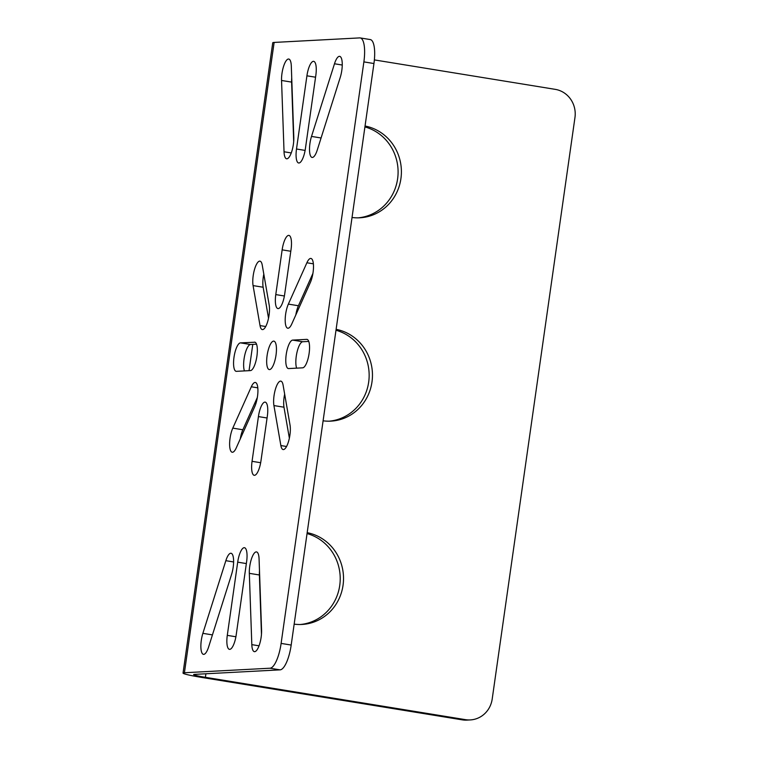 <?xml version="1.0" encoding="UTF-8"?>
<svg xmlns="http://www.w3.org/2000/svg" width="758" height="758" viewBox="0 0 758 758"><rect width="100%" height="100%" fill="white"/><g stroke="black" fill="none" stroke-linecap="round" stroke-linejoin="round"><path stroke-width="1.14" d="M270.009 668.215A24.692 7.495 -80.8 0 0 281.114 643.409L363.878 61.891A24.692 7.495 -80.8 0 0 360.211 37.928A24.692 7.495 -80.8 0 0 359.709 37.9L274.131 42.429A27.989 1.753 8.1 0 0 272.747 42.77L183.038 673.085A27.989 1.753 8.1 0 1 184.421 672.744L270.009 668.215L280.072 669.854A24.692 7.495 99.2 0 0 291.186 645.049L373.94 63.53L363.878 61.891M254.48 342.123A14.402 4.368 -80.8 0 1 254.773 342.142A14.402 4.368 -80.8 0 1 256.848 356.592A14.402 4.368 -80.8 0 1 250.434 370.596L236.42 371.335A14.402 4.368 -80.8 0 1 236.136 371.316A14.402 4.368 -80.8 0 1 234.061 356.866A14.402 4.368 -80.8 0 1 240.476 342.872L255.048 342.218M282.147 249.856A14.402 4.368 -80.8 0 1 288.921 235.406A14.402 4.368 -80.8 0 1 291.063 249.382L284.695 294.113A14.402 4.368 -80.8 0 1 277.93 308.572A14.402 4.368 -80.8 0 1 275.779 294.587L282.147 249.856L290.797 251.268M306.696 339.366L292.683 340.105A14.402 4.368 -80.8 0 0 286.278 354.1A14.402 4.368 -80.8 0 0 288.343 368.559A14.402 4.368 -80.8 0 0 288.637 368.568L302.641 367.829A14.402 4.368 -80.8 0 0 309.056 353.825A14.402 4.368 -80.8 0 0 306.981 339.376A14.402 4.368 -80.8 0 0 306.696 339.366L307.265 339.451M258.421 416.587L252.054 461.319A14.402 4.368 -80.8 0 0 254.195 475.294A14.402 4.368 -80.8 0 0 260.97 460.845L267.337 416.114A14.402 4.368 -80.8 0 0 265.196 402.128A14.402 4.368 -80.8 0 0 258.421 416.587L267.072 417.99M251.315 386.788A14.402 4.368 -80.8 0 1 255.351 382.468A14.402 4.368 -80.8 0 1 257.919 391.46A14.402 4.368 -80.8 0 1 254.754 406.582L236.231 447.921A14.402 4.368 -80.8 0 1 232.204 452.242A14.402 4.368 -80.8 0 1 229.627 443.259A14.402 4.368 -80.8 0 1 232.791 428.128L251.315 386.788L257.805 387.85M253.077 285.595A14.402 4.368 -80.8 0 1 254.442 269.706A14.402 4.368 -80.8 0 1 259.975 261.15A14.402 4.368 -80.8 0 1 262.249 265.139L269.194 305.123A14.402 4.368 -80.8 0 1 267.839 321.022A14.402 4.368 -80.8 0 1 262.296 329.578A14.402 4.368 -80.8 0 1 260.032 325.589L253.077 285.595L263.14 287.235L268.522 318.208M306.886 262.77L288.362 304.11A14.402 4.368 -80.8 0 0 285.197 319.241A14.402 4.368 -80.8 0 0 287.765 328.223A14.402 4.368 -80.8 0 0 291.802 323.903L310.325 282.563A14.402 4.368 -80.8 0 0 313.49 267.441A14.402 4.368 -80.8 0 0 310.922 258.45A14.402 4.368 -80.8 0 0 306.886 262.77L313.376 263.831M273.922 405.568A14.402 4.368 -80.8 0 1 275.287 389.678A14.402 4.368 -80.8 0 1 280.82 381.122A14.402 4.368 -80.8 0 1 283.094 385.111L290.039 425.096A14.402 4.368 -80.8 0 1 288.675 440.995A14.402 4.368 -80.8 0 1 283.141 449.551A14.402 4.368 -80.8 0 1 280.867 445.562L273.922 405.568L283.985 407.207L289.366 438.181M249.325 573.342A14.402 4.368 -80.8 0 1 251.504 558.76A14.402 4.368 -80.8 0 1 256.517 551.919A14.402 4.368 -80.8 0 1 259.075 558.93L261.567 630.23A14.402 4.368 -80.8 0 1 259.388 644.812A14.402 4.368 -80.8 0 1 254.375 651.653A14.402 4.368 -80.8 0 1 251.817 644.641L249.325 573.342L259.388 574.981L261.463 634.38M225.846 560.683L202.869 633.337A14.402 4.368 -80.8 0 0 203.438 654.353A14.402 4.368 -80.8 0 0 208.63 646.934L231.616 574.28A14.402 4.368 -80.8 0 0 231.048 553.264A14.402 4.368 -80.8 0 0 225.846 560.683L233.616 561.953M237.699 562.161A14.402 4.368 -80.8 0 1 244.474 547.712A14.402 4.368 -80.8 0 1 246.615 561.697L236.202 634.891A14.402 4.368 -80.8 0 1 229.428 649.341A14.402 4.368 -80.8 0 1 227.286 635.365L237.699 562.161L246.35 563.573M311.51 136.421A14.402 4.368 99.2 0 0 312.078 157.437A14.402 4.368 99.2 0 0 317.27 150.008L340.257 77.354A14.402 4.368 99.2 0 0 339.679 56.348A14.402 4.368 99.2 0 0 334.486 63.767L311.51 136.421L321.079 137.975M284.042 151.771L281.55 80.471A14.402 4.368 99.2 0 1 283.729 65.889A14.402 4.368 99.2 0 1 288.741 59.039A14.402 4.368 99.2 0 1 291.309 66.05L293.801 137.359A14.402 4.368 99.2 0 1 291.612 151.941A14.402 4.368 99.2 0 1 286.6 158.782A14.402 4.368 99.2 0 1 284.042 151.771L291.261 152.945M296.501 149.004A14.402 4.368 99.2 0 0 298.643 162.989A14.402 4.368 99.2 0 0 305.417 148.53L315.83 75.336A14.402 4.368 99.2 0 0 313.689 61.351A14.402 4.368 99.2 0 0 306.924 75.809L296.501 149.004L305.114 150.406M269.535 369.582A14.402 4.368 -80.8 0 0 275.95 355.578A14.402 4.368 -80.8 0 0 273.875 341.128A14.402 4.368 -80.8 0 0 273.581 341.119A14.402 4.368 -80.8 0 0 267.167 355.114A14.402 4.368 -80.8 0 0 269.242 369.563A14.402 4.368 -80.8 0 0 269.535 369.582M360.211 37.928L370.274 39.568A24.692 7.495 99.2 0 1 373.94 63.53M374.376 59.91L555.207 89.349A24.692 23.479 87 0 1 574.962 117.528L492.198 699.047A24.692 23.479 87 0 1 470.282 719.92A24.692 23.479 87 0 1 465.507 719.664L205.399 677.311A17.282 1.09 8.1 0 1 193.631 674.592A17.282 1.09 8.1 0 1 194.493 674.383L280.072 669.854M292.683 340.105L302.755 341.744A14.402 4.368 -80.8 0 0 297.003 352.262A14.402 4.368 -80.8 0 0 296.634 368.151M302.755 341.744L308.762 341.422M240.476 342.872L250.538 344.511A14.402 4.368 -80.8 0 0 244.787 355.019A14.402 4.368 -80.8 0 0 244.427 370.908M250.538 344.511L256.545 344.189M284.657 394.132A14.402 4.368 -80.8 0 0 283.985 407.207M288.362 304.11L298.425 305.749A14.402 4.368 -80.8 0 0 295.838 314.892M298.425 305.749L312.912 273.43M263.812 274.15A14.402 4.368 -80.8 0 0 263.14 287.235M232.791 428.128L242.854 429.767A14.402 4.368 -80.8 0 0 240.277 438.91M242.854 429.767L257.341 397.448M259.492 570.831A14.402 4.368 -80.8 0 0 259.388 574.981M281.55 80.471L291.612 82.101A14.402 4.368 99.2 0 1 291.726 77.96M291.612 82.101L293.687 141.509M470.282 719.92L466.966 720.1A24.692 23.479 -93 0 1 462.191 719.844L202.083 677.491A27.989 1.753 8.1 0 1 183.038 673.085M335.984 330.261A46.304 44.021 -93 0 1 369.023 378.915A46.304 44.021 -93 0 1 329.228 421.183M307.047 533.585A46.304 44.021 -93 0 1 340.086 582.239A46.304 44.021 -93 0 1 300.291 624.507M364.92 126.927A46.304 44.021 -93 0 1 397.959 175.581A46.304 44.021 -93 0 1 358.164 217.849M365.053 126.017A46.304 44.021 -93 0 1 401.323 174.577A46.304 44.021 -93 0 1 359.823 217.792A46.304 44.021 -93 0 1 352.034 217.48M307.18 532.675A46.304 44.021 -93 0 1 343.45 581.225A46.304 44.021 -93 0 1 301.949 624.45A46.304 44.021 -93 0 1 294.161 624.137M260.496 599.464A46.304 44.021 -93 0 1 260.221 598.915M336.116 329.342A46.304 44.021 -93 0 1 372.386 377.901A46.304 44.021 -93 0 1 330.886 421.126A46.304 44.021 -93 0 1 323.098 420.813M184.421 672.744L274.131 42.429M252.054 461.319L260.667 462.721M275.779 294.587L284.392 295.99M280.867 445.562L286.552 446.49M260.032 325.589L265.717 326.518M227.286 635.365L235.89 636.767M202.869 633.337L212.439 634.901M251.817 644.641L259.028 645.816M306.924 75.809L315.565 77.212M334.486 63.767L342.256 65.036M291.186 645.049L281.114 643.409M465.507 719.664L462.191 719.844M205.399 677.311L205.901 673.777M249.041 370.671L252.784 344.388"/></g></svg>
